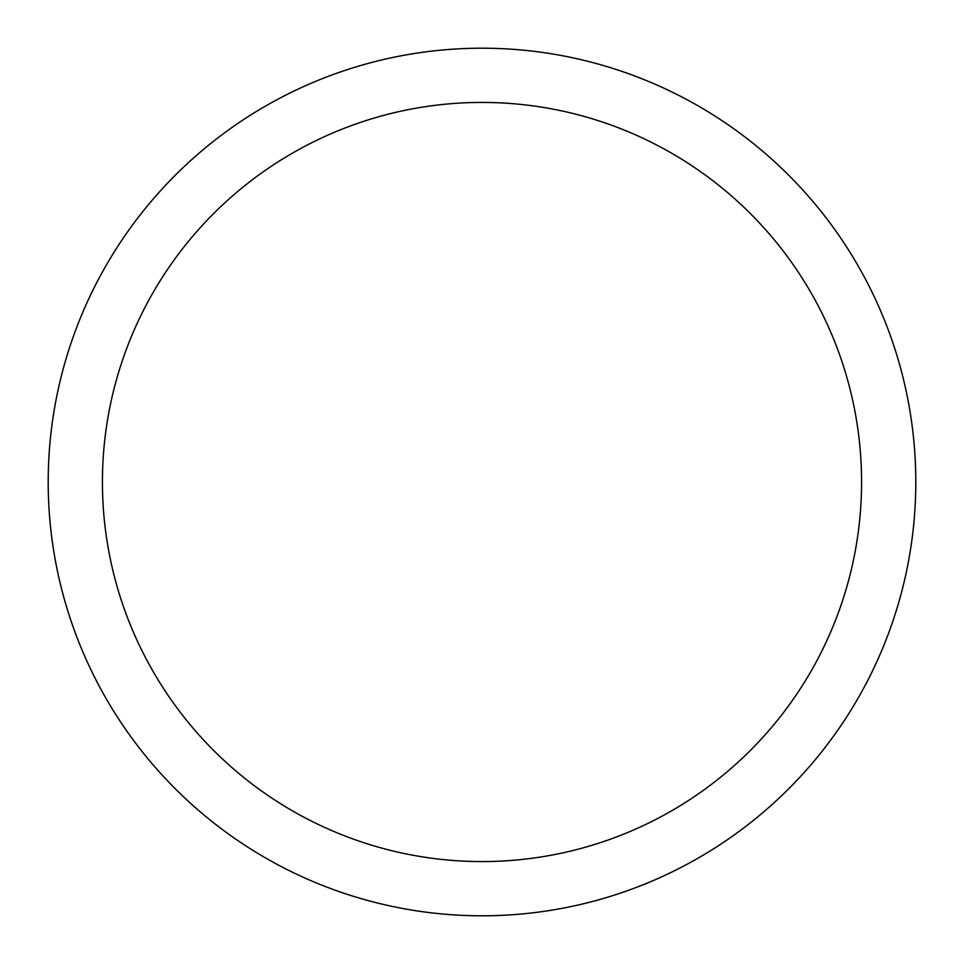<?xml version="1.0" encoding="UTF-8"?>
<svg xmlns="http://www.w3.org/2000/svg" width="964" height="964" viewBox="0 0 964 964"><rect width="100%" height="100%" fill="white"/><g stroke="black" fill="none" stroke-linecap="round" stroke-linejoin="round"><path stroke-width="1.45" d="M48.2 482A433.8 433.8 0 0 0 482 915.8A433.8 433.8 0 0 0 915.8 482A433.8 433.8 0 0 0 482 48.2A433.8 433.8 0 0 0 48.2 482M861.575 482A379.575 379.575 0 0 1 482 861.575A379.575 379.575 0 0 1 102.425 482A379.575 379.575 0 0 1 482 102.425A379.575 379.575 0 0 1 861.575 482"/></g></svg>
